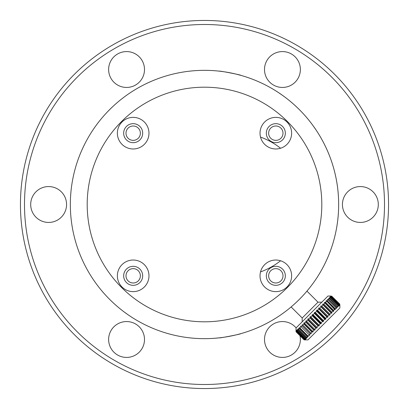 <?xml version="1.0" encoding="UTF-8"?>
<svg xmlns="http://www.w3.org/2000/svg" width="409" height="409" viewBox="0 0 409 409"><rect width="100%" height="100%" fill="white"/><g stroke="black" fill="none" stroke-linecap="round" stroke-linejoin="round"><path stroke-width="0.61" d="M204.5 20.45A184.05 184.05 0 0 1 388.55 204.5A184.05 184.05 0 0 1 204.5 388.55A184.05 184.05 0 0 1 20.45 204.5A184.05 184.05 0 0 1 204.5 20.45M282.435 87.444A17.935 17.935 0 0 1 264.5 69.515A17.935 17.935 0 0 1 282.435 51.58A17.935 17.935 0 0 1 300.37 69.515A17.935 17.935 0 0 1 282.435 87.444M204.5 384.506A180.006 180.006 0 0 0 384.506 204.5A180.006 180.006 0 0 0 204.5 24.494A180.006 180.006 0 0 0 24.494 204.5A180.006 180.006 0 0 0 204.5 384.506M126.565 357.42A17.935 17.935 0 0 1 108.63 339.485A17.935 17.935 0 0 1 126.565 321.556A17.935 17.935 0 0 1 144.5 339.485A17.935 17.935 0 0 1 126.565 357.42M299.966 335.712A17.935 17.935 0 0 1 282.435 357.42A17.935 17.935 0 0 1 264.5 339.485A17.935 17.935 0 0 1 296.111 327.885M360.37 222.435A17.935 17.935 0 0 1 342.435 204.5A17.935 17.935 0 0 1 360.37 186.565A17.935 17.935 0 0 1 378.305 204.5A17.935 17.935 0 0 1 360.37 222.435M126.565 87.444A17.935 17.935 0 0 1 108.63 69.515A17.935 17.935 0 0 1 126.565 51.58A17.935 17.935 0 0 1 144.5 69.515A17.935 17.935 0 0 1 126.565 87.444M48.63 222.435A17.935 17.935 0 0 1 30.695 204.5A17.935 17.935 0 0 1 48.63 186.565A17.935 17.935 0 0 1 66.565 204.5A17.935 17.935 0 0 1 48.63 222.435M299.495 333.959A17.935 17.935 0 0 1 299.639 334.424M301.06 297.64L301.428 297.256M301.678 296.995L301.975 296.683M301.382 297.307L301.121 297.578M300.983 297.721L300.656 298.059M298.795 299.935L297.455 301.244M297.19 301.489L298.442 300.278M299.061 299.674L298.647 300.083M327.077 259.035L327.292 258.549M327.435 258.217L327.589 257.864M326.663 259.955L326.546 260.211M325.891 261.632L326.137 261.1M325.641 262.159L324.915 263.652M324.756 263.979L325.487 262.481M326.31 260.727L325.809 261.806M325.748 261.924L325.426 262.598M325.298 262.869L324.823 263.846M324.531 264.434L324.761 263.963M325.094 263.294L325.656 262.128M325.211 263.048L325.375 262.706M325.861 261.688L325.993 261.412M326.433 260.456L326.689 259.899M338.105 216.678L338.253 214.945M338.289 214.485L338.233 215.18M338.054 217.23L338.003 217.782M338.217 215.42L338.381 213.186M338.422 212.511L338.396 212.925M338.274 214.71L338.197 215.64M338.12 216.519L337.885 218.917M337.803 219.633L338.136 216.356M338.258 214.914L338.304 214.311M338.274 214.715L338.427 212.46M338.192 215.717L338.085 216.903M338.074 217.036L338.023 217.557M337.972 218.079L337.86 219.158M337.783 219.812L337.844 219.29M337.926 218.549L338.054 217.261M337.952 218.278L337.992 217.895M338.1 216.77L338.125 216.473M338.304 214.275L338.284 214.541M333.805 168.728L333.315 167.01M333.478 167.572L333.33 167.061L333.478 167.572M333.928 169.188L333.632 168.109M334.69 172.107L334.869 172.833M334.235 170.323L334.087 169.771L334.235 170.323M333.437 167.429L333.355 167.143M334.368 170.824L334.991 173.344M333.488 167.613L333.708 168.385M333.979 169.357L334.281 170.507M334.317 170.635L334.506 171.361M334.577 171.647L334.838 172.705M334.25 170.379L334.173 170.088M333.897 169.07L333.734 168.482M313.095 125.721L312.783 125.292M312.854 125.389L312.312 124.648M312.824 125.343L313.043 125.65M313.161 125.808L316.474 130.599M315.017 128.436L315.298 128.85M315.63 129.341L316.009 129.904M316.208 130.2L315.845 129.653M315.61 129.305L315.237 128.758M314.746 128.048L313.432 126.192M315.411 129.014L314.49 127.68M315.252 128.779L316.029 129.934M315.942 129.801L316.489 130.629M314.189 127.245L313.335 126.049M313.463 126.228L312.292 124.622M312.578 125.016L312.87 125.41M312.261 124.581L314.127 127.163M314.639 127.889L315.206 128.712M316.392 130.476L314.541 127.751M313.708 126.57L313.355 126.079M130.215 316.218L129.694 315.871M126.396 313.58L125.65 313.043M124.224 311.99L125.998 313.294M126.698 313.8L128.564 315.099M127.496 314.363L124.183 311.96M124.208 311.98L125.246 312.752M125.563 312.982L125.926 313.248M128.523 315.073L129.029 315.421M129.837 315.963L130.093 316.137M171.489 334.536L172.005 334.664M172.358 334.756L172.777 334.859M169.009 333.882L169.295 333.959M165.788 332.952L167.859 333.56M167.823 333.55L168.866 333.841M168.186 333.652L167.905 333.575M167.388 333.427L167.792 333.539M217.915 337.987L218.442 337.936M218.805 337.895L219.183 337.854M217.511 338.028L216.591 338.115M216.213 338.151L217.337 338.044M214.49 338.289L212.808 338.401M212.332 338.432L214.132 338.315M215.267 338.228L214.725 338.269M263.57 324.956L263.912 324.787M261.172 326.106L261.816 325.799M259.664 326.796L259.245 326.985M258.708 327.22L258.089 327.497M257.757 327.64L258.391 327.364M258.744 327.205L259.352 326.934M260.139 326.581L258.34 327.384M262.164 325.636L263.989 324.751M262.987 325.242L262.644 325.406M262.501 325.477L262.113 325.661M261.775 325.82L262.041 325.692M261.832 325.794L261.116 326.131M260.313 326.5L259.827 326.719M257.45 327.767L260.461 326.433M263.038 325.216L262.322 325.559M127.327 314.245A134.162 134.162 0 0 0 127.772 314.552L128.723 315.211M147.557 325.978A134.162 134.162 0 0 0 148.048 326.203M234.546 335.252A134.162 134.162 0 0 0 234.812 335.191M270.738 280.891A7.178 7.178 0 0 0 280.891 280.891A7.178 7.178 0 0 0 280.891 270.738A7.178 7.178 0 0 0 270.738 270.738A7.178 7.178 0 0 0 270.738 280.891M270.738 138.262A7.178 7.178 0 0 0 280.891 138.262A7.178 7.178 0 0 0 280.891 128.109A7.178 7.178 0 0 0 270.738 128.109A7.178 7.178 0 0 0 270.738 138.262M128.109 138.262A7.178 7.178 0 0 0 138.262 138.262A7.178 7.178 0 0 0 138.262 128.109A7.178 7.178 0 0 0 128.109 128.109A7.178 7.178 0 0 0 128.109 138.262M128.109 280.891A7.178 7.178 0 0 0 138.262 280.891A7.178 7.178 0 0 0 138.262 270.738A7.178 7.178 0 0 0 128.109 270.738A7.178 7.178 0 0 0 128.109 280.891M283.565 96.115L282.951 95.67M282.455 95.312L281.504 94.643M280.983 94.275L280.717 94.09M280.584 94.004L278.78 92.777M280.068 93.646L279.393 93.191M279.086 92.981L279.511 93.267M280.784 94.136L281.985 94.975M282.215 95.139L283.325 95.936M282.409 95.277L283.805 96.289M283.12 95.788L281.101 94.356M279.914 93.543L278.524 92.608M278.503 92.598L282.767 95.537M242.844 75.936L242.026 75.696M237.353 74.423L239.004 74.852M194.06 70.747L194.403 70.721M190.926 71.028L189.382 71.192M190.241 71.1L190.62 71.059M190.809 71.038L191.979 70.926M192.404 70.885L191.698 70.951M195.185 70.665L193.186 70.818M192.47 70.88L192.097 70.915M150.885 81.519L149.295 82.224L150.885 81.519M145.962 83.784L145.077 84.213M146.765 83.395L147.992 82.822L146.765 83.395M111.217 108.078L108.487 110.793M108.508 110.778L108.789 110.486M109.055 110.215L111.141 108.15M109.264 110.006L108.221 111.069M109.525 109.74L111.826 107.49M83.502 146.55L84.254 144.996M84.418 144.674L84.566 144.377M82.776 148.084L82.531 148.625M82.081 149.607L81.866 150.093M81.718 150.425L82.828 147.976M71.253 188.851L71.023 190.967M70.931 191.903L70.987 191.31M92.322 278.089L93.543 279.92M93.676 280.109L94.034 280.635M129.581 315.794L127.756 314.547M167.209 333.376L167.588 333.483M168.666 333.79L170.292 334.225M169.914 334.127L170.701 334.332M171.33 334.496L171.775 334.608M172.163 334.705L171.683 334.588M166.427 333.146L167.491 333.458M168.211 333.662L167.767 333.534M74.98 169.515A134.162 134.162 0 0 0 74.842 170.037M95.987 283.396L96.401 283.964M96.202 283.693L96.509 284.107L96.202 283.693M95.951 283.34L95.726 283.033L95.951 283.34M95.614 282.875L94.361 281.106L95.614 282.875M75.384 240.952L75.558 241.55A134.162 134.162 0 0 0 75.757 242.24L75.041 239.7M74.714 238.488L74.126 236.151M74.658 238.273L74.76 238.646M74.944 239.342L75.036 239.7M75.133 240.047L75.297 240.63M75.414 241.054L75.563 241.566M75.66 241.918L75.783 242.327M74.576 237.941L74.453 237.465M74.668 238.304L75.256 240.497M70.66 195.257L70.609 195.972M70.696 194.745L70.655 195.272M70.634 195.64L70.609 196.018M81.872 150.077L81.524 150.875M84.341 144.832L83.651 146.238M83.886 145.757L83.702 146.136M83.278 147.02L83.528 146.494M112.332 107.015A134.162 134.162 0 0 0 107.357 111.969L108.211 111.079M112.434 106.913L111.499 107.802M107.925 111.376L107.557 111.759M107.603 111.708L107.94 111.355M107.889 111.412L108.15 111.141M109.382 109.883L110.144 109.126M112.092 107.24L112.46 106.887M146.478 83.533L147.531 83.032M148.334 82.659L150.532 81.672M151.192 81.386L148.186 82.73M146.872 83.344L146.33 83.605M148.508 82.582L147.992 82.822L148.508 82.582M189.812 71.146L191.427 70.977M193.35 70.803L195.753 70.624L193.35 70.803M190.701 71.048L190.17 71.105M193.539 70.788L194.122 70.742M236.458 74.203L238.856 74.811M242.716 75.895L240.84 75.353C241.438 74.97 218.912 70.583 219.398 71.171M238.15 74.627L237.844 74.55M237.772 74.53L238.033 74.596M237.133 74.366L236.617 74.239M236.264 74.152L235.85 74.055M236.683 74.254L237.051 74.346M237.24 74.397L239.255 74.919M279.378 93.18L279.797 93.462M281.827 94.868L283.785 96.273M284.362 96.698L281.694 94.77M279.332 93.15L279.853 93.503M283.953 96.396L282.685 95.476M279.638 93.354L279.224 93.078M93.145 279.327L93.364 279.649L93.145 279.327M93.891 280.426L94.361 281.106M95.542 282.783L96.084 283.524L95.542 282.783M258.646 327.251L259.05 327.067M261.397 325.999L260.661 326.341M259.879 326.699L259.398 326.914M259.086 327.057L258.785 327.19M213.36 338.366L213.881 338.33M217.685 338.013L216.765 338.1M216.504 338.125L215.645 338.197M214.791 338.263L214.434 338.294M213.851 338.335L213.426 338.366M213.125 338.381L212.777 338.407M125.389 312.854L124.832 312.445M124.76 312.394L126.391 313.58M125.415 312.875L125.732 313.105M128.855 315.298L129.356 315.641M128.702 315.196L127.168 314.132M125.767 313.13L125.358 312.834M74.187 236.412L74.372 237.148M74.52 237.741L74.811 238.856M75.353 240.835L75.435 241.121M74.596 238.028L74.259 236.704M71.089 190.328L71.048 190.717M70.967 191.524L70.737 194.168M70.711 194.515L70.88 192.475M71.054 190.686L71.1 190.257M84.126 145.261L83.835 145.855M83.513 146.529L83.109 147.373M84.326 144.863L83.794 145.941M82.572 148.533L82.321 149.081M82.592 148.487L83.032 147.537M83.4 146.765L83.993 145.527M111.376 107.925L111.872 107.449M111.616 107.695L109.198 110.072M111.938 107.383L111.069 108.221M110.481 108.794L109.842 109.428M110.854 108.431L111.401 107.899M150.696 81.601L149.592 82.091L150.696 81.601M149.04 82.342L146.534 83.508L149.04 82.342M146.136 83.702L145.307 84.106L146.136 83.702M148.764 82.465L150.011 81.902L148.764 82.465M195.487 70.645L194.73 70.696M192.158 70.91L192.966 70.834M241.417 75.517L241.039 75.409M239.091 74.873L237.701 74.51M238.421 74.699L239.204 74.903M240.993 75.399L241.484 75.537M283.928 96.376L283.238 95.875M282.573 95.394L281.663 94.75M315.135 128.61L315.477 129.111M315.62 129.326L315.421 129.029M312.686 125.159L314.419 127.577M334.649 171.938L334.823 172.644M333.81 168.759L333.632 168.114M334.306 170.594L334.644 171.918L334.306 170.594M333.376 167.22L333.453 167.475M338.33 213.897L338.315 214.158M338.212 215.492L338.263 214.791M338.079 217L337.941 218.355M337.911 218.651L337.865 219.096M327.358 258.401L325.743 261.944M326.402 260.523L326.745 259.776M326.985 259.245L327.195 258.769M325.769 261.888L325.615 262.21M325.365 262.736L325.175 263.12M325.048 263.391L324.848 263.79M297.665 301.034L298.212 300.508M300.901 297.803L299.465 299.265M298.856 299.874L297.88 300.83M339.884 305.088L339.889 307.946L307.946 339.889L304.138 339.884L296.106 331.709L296.182 330.671M305.242 339.731L304.209 339.813L305.206 339.767L304.316 339.7L304.552 339.47L296.448 331.367L296.612 330.247M305.671 339.306L304.552 339.47L305.6 339.373L304.777 339.24L305.17 338.851L297.067 330.743L297.302 329.552M306.361 338.611L305.17 338.851L306.254 338.718L305.513 338.509L306.055 337.962L297.951 329.858L298.253 328.606M307.307 337.665L306.055 337.962L307.169 337.803L306.505 337.517L307.195 336.827L308.325 336.648L307.742 336.28L308.565 335.457L309.705 335.268L309.204 334.818L310.145 333.877L311.285 333.688L310.866 333.156L311.914 332.103L303.81 324L304.23 322.629M309.899 335.073L308.565 335.457M313.284 331.689L311.914 332.103L313.043 331.929L312.706 331.316L313.846 330.175L305.738 322.072L306.152 320.707M315.206 329.766L313.846 330.175L314.95 330.027L314.69 329.327L315.901 328.12L307.798 320.017L308.187 318.667M317.246 327.727L315.901 328.12L316.975 327.998L316.796 327.226L318.054 325.963L309.95 317.859L310.308 316.551M319.368 325.605L318.054 325.963L319.086 325.886L318.979 325.043L320.273 323.749L312.169 315.646L312.466 314.94M320.978 323.447L320.273 323.749L321.249 323.724L321.208 322.808L322.517 321.505L314.414 313.401L314.69 312.793M323.125 321.223L322.517 321.505L323.437 321.535L323.453 320.564L324.751 319.271L325.605 319.368L325.676 318.345L326.944 317.077L327.727 317.246L327.839 316.177L329.056 314.961L329.766 315.206L329.915 314.107L331.06 312.957L331.689 313.284L331.863 312.159L332.921 311.096L333.468 311.505L333.652 310.37L334.613 309.409L326.213 300.646M325.886 319.086L325.043 318.979M327.998 316.975L327.226 316.796M330.027 314.95L329.291 314.731M331.929 313.043L331.213 312.808M333.688 311.285L332.992 311.029M335.268 309.705L334.818 309.204L334.613 309.409L335.073 309.899L335.262 308.759L336.101 307.921L327.998 299.817L327.159 300.656L335.262 308.759M339.843 304.178L331.679 296.131L339.843 304.178M327.159 300.656L326.014 300.845L326.505 301.305L325.549 302.261L324.409 302.45L324.818 302.992L323.754 304.056L322.629 304.23L322.957 304.853L321.806 306.004L320.707 306.152L320.953 306.857L319.736 308.074L318.667 308.187L318.841 308.974L317.573 310.237L316.551 310.308L316.648 311.167L315.349 312.461L314.378 312.481L314.414 313.401L313.105 314.705L312.195 314.664L312.169 315.646L310.876 316.939L310.027 316.832L309.95 317.859L308.688 319.122L307.916 318.943L307.798 320.017L306.586 321.223L305.891 320.968L305.738 322.072L304.603 323.212L303.984 322.875L303.81 324L302.762 325.048L302.225 324.628L302.041 325.769L301.096 326.714L300.646 326.213L300.462 327.353L299.633 328.176L299.27 327.589L299.086 328.724L298.396 329.414L298.115 328.744L297.951 329.858L297.404 330.406L297.2 329.659L297.067 330.743L296.673 331.137L296.54 330.319L296.213 331.597L296.147 330.707L296.034 331.781L296.029 327.967L327.967 296.029L330.83 296.029M324.884 302.926L324.628 302.225M323.11 304.705L322.875 303.984M321.183 306.627L320.968 305.891M319.122 308.688L318.943 307.916M316.939 310.876L316.832 310.027M300.462 327.353L300.845 326.014M321.223 306.586L329.327 314.69M323.212 304.603L331.316 312.706M325.048 302.762L333.156 310.866M326.714 301.096L334.818 309.204M328.846 298.212L329.112 298.478M337.44 306.806L337.701 307.067M331.679 296.131L330.671 296.182L331.556 296.259L330.247 296.612L331.055 296.755L330.646 297.169L338.749 305.272L339.163 304.858L339.306 305.671L339.404 304.618L339.659 304.362L339.731 305.242L339.782 304.235M339.659 304.362L331.556 296.259M331.3 296.515L339.404 304.618M339.163 304.858L331.055 296.755M337.829 306.193L338.396 305.625L330.288 297.522L329.726 298.089L337.829 306.193L337.665 307.307L329.265 298.55L328.555 299.255L336.658 307.358L337.369 306.653M336.101 307.921L336.479 308.493L336.658 307.358M328.555 299.255L327.42 299.439L327.998 299.817M325.549 302.261L333.652 310.37M324.409 302.45L333.468 311.505M332.921 311.096L324.818 302.992M323.754 304.056L331.863 312.159M322.629 304.23L331.689 313.284M331.06 312.957L322.957 304.853M321.806 306.004L329.915 314.107M320.707 306.152L329.766 315.206M329.056 314.961L320.953 306.857M319.736 308.074L327.839 316.177M318.667 308.187L327.727 317.246M326.944 317.077L318.841 308.974M317.573 310.237L325.676 318.345M316.551 310.308L325.605 319.368M324.751 319.271L316.648 311.167M315.349 312.461L323.453 320.564M314.378 312.481L323.437 321.535M313.105 314.705L321.208 322.808M312.195 314.664L321.249 323.724M310.876 316.939L318.979 325.043M308.688 319.122L316.796 327.226M306.586 321.223L314.69 329.327M304.603 323.212L312.706 331.316M302.762 325.048L310.866 333.156M302.225 324.628L311.285 333.688M310.145 333.877L302.041 325.769M301.096 326.714L309.204 334.818M299.633 328.176L307.742 336.28M299.746 328.069L307.849 336.172M307.195 336.827L299.086 328.724M298.396 329.414L306.505 337.517M297.404 330.406L305.513 338.509M296.673 331.137L304.777 339.24M296.213 331.597L304.316 339.7M296.034 331.781L304.138 339.884M296.131 331.679L304.235 339.782M296.515 331.3L304.618 339.404M297.169 330.646L305.272 338.749M298.089 329.726L306.193 337.829M299.915 327.9L308.018 336.004M304.056 323.754L312.159 331.863M306.004 321.806L314.107 329.915M308.074 319.736L316.177 327.839M308.626 319.107L316.811 327.292M310.237 317.573L318.345 325.676M310.671 316.914L319.005 325.242M312.461 315.349L320.564 323.453M314.705 313.105L322.808 321.208M329.726 298.089L328.606 298.253L329.265 298.55M330.646 297.169L329.552 297.302L330.288 297.522M317.072 310.273L325.646 318.841M338.396 305.625L338.611 306.361L338.749 305.272M317.987 302.2L302.179 318.008L302.179 321.822M302.2 317.987L291.121 306.949M222.358 337.466L219.398 337.829C218.897 338.417 241.428 334.03 240.84 333.647A134.162 134.162 0 0 0 239.321 74.939M236.065 74.106L240.84 75.353M203.355 338.657L204.5 338.662A134.162 134.162 0 0 0 211.433 338.483M228.411 72.485A134.162 134.162 0 0 0 70.338 204.5A134.162 134.162 0 0 0 204.5 338.662A134.162 134.162 0 0 0 338.662 204.5A134.162 134.162 0 0 0 204.5 70.338A134.162 134.162 0 0 0 70.338 204.5A134.162 134.162 0 0 0 204.5 338.662M291.627 133.17A15.803 15.803 0 0 0 275.83 117.373A15.803 15.803 0 0 0 260.027 133.17A15.803 15.803 0 0 0 275.83 148.973A15.803 15.803 0 0 0 291.627 133.17M148.973 133.17A15.803 15.803 0 0 0 133.17 117.373A15.803 15.803 0 0 0 117.373 133.17A15.803 15.803 0 0 0 133.17 148.973A15.803 15.803 0 0 0 148.973 133.17M148.973 275.83A15.803 15.803 0 0 0 133.17 260.027A15.803 15.803 0 0 0 117.373 275.83A15.803 15.803 0 0 0 133.17 291.627A15.803 15.803 0 0 0 148.973 275.83M280.579 260.758A15.803 15.803 0 0 0 260.523 271.908A71.667 71.667 0 0 0 280.579 260.758A71.667 71.667 0 0 1 260.523 271.908M291.627 275.83A15.803 15.803 0 0 0 275.83 260.027A15.803 15.803 0 0 0 260.027 275.83A15.803 15.803 0 0 0 275.83 291.627A15.803 15.803 0 0 0 291.627 275.83M260.523 137.092A71.667 71.667 0 0 1 280.579 148.242A71.667 71.667 0 0 0 260.523 137.092M266.32 133.17A9.504 9.504 0 0 0 275.83 142.68A9.504 9.504 0 0 0 285.334 133.17A9.504 9.504 0 0 0 275.83 123.666A9.504 9.504 0 0 0 266.32 133.17M123.666 133.17A9.504 9.504 0 0 0 133.17 142.68A9.504 9.504 0 0 0 142.68 133.17A9.504 9.504 0 0 0 133.17 123.666A9.504 9.504 0 0 0 123.666 133.17M123.666 275.83A9.504 9.504 0 0 0 133.17 285.334A9.504 9.504 0 0 0 142.68 275.83A9.504 9.504 0 0 0 133.17 266.32A9.504 9.504 0 0 0 123.666 275.83M266.32 275.83A9.504 9.504 0 0 0 275.83 285.334A9.504 9.504 0 0 0 285.334 275.83A9.504 9.504 0 0 0 275.83 266.32A9.504 9.504 0 0 0 266.32 275.83M212.624 338.417A134.162 134.162 0 0 0 224.193 337.21M224.792 337.118A134.162 134.162 0 0 0 240.006 333.877M238.933 74.832A134.162 134.162 0 0 0 229.822 72.751M211.514 338.478L212.7 338.412M215.129 338.238L219.398 337.829M223.626 337.292L224.152 337.215M204.5 87.194A117.306 117.306 0 0 0 87.194 204.5A117.306 117.306 0 0 0 204.5 321.806A117.306 117.306 0 0 0 321.806 204.5A117.306 117.306 0 0 0 204.5 87.194M306.949 291.121L318.008 302.179L321.822 302.179"/></g></svg>

